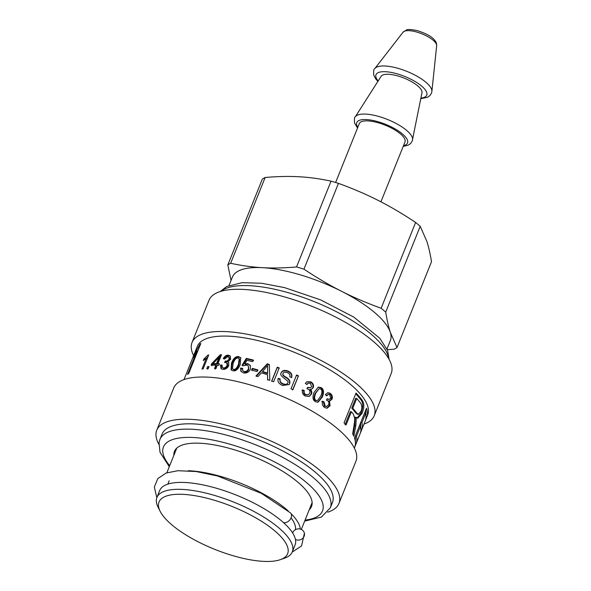 <?xml version="1.0" encoding="UTF-8"?>
<svg xmlns="http://www.w3.org/2000/svg" width="591" height="591" viewBox="0 0 591 591"><rect width="100%" height="100%" fill="white"/><g stroke="black" fill="none" stroke-linecap="round" stroke-linejoin="round"><path stroke-width="0.89" d="M188.167 470.732A72.952 24.349 21.9 0 1 205.779 472.83A72.952 24.349 21.9 0 1 288.253 510.971M291.031 513.609A72.952 24.349 21.9 0 1 300.339 529.085M291.053 517.819A67.788 22.628 21.9 0 1 295.441 529.676M160.131 511.289L158.093 507.226A72.952 24.349 21.9 0 1 156.918 497.467L159.696 490.552A72.952 24.349 21.9 0 1 201.073 484.524A72.952 24.349 21.9 0 1 268.957 511.71A72.952 24.349 21.9 0 1 295.072 544.976L292.294 551.883A72.952 24.349 21.9 0 1 284.692 558.126L280.407 559.64A69.302 23.13 21.9 0 1 214.696 549.327A69.302 23.13 21.9 0 1 160.131 511.289A69.302 23.13 21.9 0 1 198.332 496.292A69.302 23.13 21.9 0 1 271.432 528.169A69.302 23.13 21.9 0 1 280.407 559.64M156.918 497.467A72.952 24.349 21.9 0 1 198.295 491.439A72.952 24.349 21.9 0 1 266.172 518.617A72.952 24.349 21.9 0 1 292.294 551.883M173.865 455.321A73.868 24.652 21.9 0 1 174.456 451.398A73.868 24.652 21.9 0 1 241.734 452.174A73.868 24.652 21.9 0 1 311.147 498.412A73.868 24.652 21.9 0 1 311.523 506.494A73.868 24.652 21.9 0 1 309.241 509.738M159.954 439.386L162.089 434.075A91.797 30.643 21.9 0 1 245.701 435.035A91.797 30.643 21.9 0 1 331.965 492.502A91.797 30.643 21.9 0 1 332.438 502.549L330.303 507.868A91.797 30.643 -158.1 0 0 329.83 497.821A91.797 30.643 -158.1 0 0 243.566 440.354A91.797 30.643 -158.1 0 0 159.954 439.386L159.031 442.689L160.028 452.322L169.292 466.683M158.839 444.284A98.18 32.771 21.9 0 1 156.77 430.196A98.18 32.771 21.9 0 1 246.196 431.231A98.18 32.771 21.9 0 1 338.458 492.687A98.18 32.771 21.9 0 1 338.961 503.436A98.18 32.771 21.9 0 1 327.717 512.175M156.77 430.196L173.732 387.992A98.18 32.771 21.9 0 1 263.165 389.026A98.18 32.771 21.9 0 1 355.427 450.482A98.18 32.771 21.9 0 1 355.93 461.231L338.961 503.436M183.993 379.585L197.357 346.341A91.797 30.643 21.9 0 1 280.969 347.301A91.797 30.643 21.9 0 1 367.24 404.769A91.797 30.643 21.9 0 1 367.705 414.816L354.341 448.067M314.146 392.269L318.305 387.127L321.127 387.585C323.816 389.203 324.2 392.372 322.287 397.093L317.995 402.257L315.446 401.725C312.705 400.129 312.27 396.975 314.146 392.269M310.356 389.336L310.341 389.373C311.782 390.784 312.151 392.372 311.457 394.123L309.292 396.384L305.244 396.036C302.791 394.611 301.868 392.572 302.466 389.912L304.254 390.533C303.855 392.527 304.372 393.894 305.806 394.633L308.243 394.773L309.706 393.214C310.29 391.501 309.773 390.141 308.162 389.137L306.921 388.701L307.719 387.312L310.585 387.755L311.642 386.603L310.327 383.278L308.133 383.204L306.884 384.512L305.311 383.352L306.892 381.764L310.851 381.852C313.193 383.33 314.006 385.221 313.282 387.541L311.789 389.137L310.341 389.373M298.47 375.869L292.914 389.691A91.797 30.643 -158.1 0 0 291.008 388.826L296.564 375.004A91.797 30.643 21.9 0 1 298.47 375.869L292.604 390.001M283.067 373.372C282.446 374.332 283.325 375.536 285.689 376.992C289.073 378.772 290.41 380.988 289.701 383.648L289.221 384.512L282.638 385.509C278.62 383.699 277.164 381.306 278.265 378.343L280.171 378.905C279.669 381.217 280.688 382.857 283.222 383.825C285.542 384.711 287.063 384.438 287.787 382.99C290.233 380.589 278.287 376.519 281.168 372.781C282.254 370.431 284.485 369.84 287.861 370.993C291.23 372.456 292.493 374.605 291.651 377.427L289.753 376.792C290.321 374.953 289.494 373.578 287.285 372.67C285.15 371.82 283.739 372.057 283.067 373.372L282.941 373.756C282.328 374.724 283.185 375.92 285.519 377.361C288.851 379.119 290.166 381.328 289.45 383.98L289.095 384.682M278.073 378.986L278.265 378.343L278.169 378.742L280.031 379.356L280.171 378.905M287.374 383.714L287.787 382.99M281.006 373.276L281.065 373.172C282.151 370.83 284.36 370.225 287.699 371.362C291.016 372.81 292.257 374.945 291.415 377.767M279.225 367.912L273.67 381.742A91.797 30.643 -158.1 0 0 271.69 381.018L277.253 367.196A91.797 30.643 21.9 0 1 279.225 367.912M231.509 363.037C233.445 358.279 235.831 356.151 238.653 356.639L240.663 357.703L240.234 364.536C238.262 369.249 235.839 371.333 232.972 370.786L231.081 369.855L231.509 363.037L232.049 363.605C233.984 358.855 236.348 356.72 239.133 357.208L240.862 357.991M227.801 361.81L228.569 362.327L228.82 365.556C227.454 368.208 225.452 369.478 222.814 369.36L221.041 368.666L220.48 365.12L222.068 364.994L222.371 367.558L223.376 367.957C225.008 367.979 226.257 367.114 227.121 365.371L226.863 362.889L224.58 362.475L225.356 361.005C226.745 361.389 227.986 360.724 229.079 359.01L228.857 357.038L227.897 356.617L224.676 358.907L223.309 358.486C224.757 356.107 226.464 355.014 228.429 355.213L230.18 355.959L230.66 359.247L227.801 361.81M355.848 425.646L353.839 436.261A91.797 30.643 -158.1 0 0 352.657 433.875C354.799 420.932 354.563 421.627 354.74 418.613L353.44 414.232A91.797 30.643 -158.1 0 0 351.342 411.809L346.06 424.959A91.797 30.643 -158.1 0 0 344.051 422.838L356.018 393.059A91.797 30.643 21.9 0 1 362.017 400.033C364.403 403.247 364.396 407.724 361.995 413.449L357.74 418.206L356.292 417.431L355.848 425.646L354.755 425.372L353.012 434.54M356.144 443.575L354.726 447.114A91.797 30.643 -158.1 0 0 354.519 438.005L366.494 408.233A91.797 30.643 21.9 0 1 366.789 417.091L365.378 420.607A91.797 30.643 -158.1 0 0 365.593 413.515L361.928 422.639A91.797 30.643 21.9 0 1 361.847 429.31L360.429 432.848A91.797 30.643 -158.1 0 0 360.51 426.177L356.462 436.247A91.797 30.643 21.9 0 1 356.144 443.575L355.45 443.294M200.8 343.497L188.765 373.438A91.797 30.643 -158.1 0 0 187.517 374.406L196.877 351.106L193.102 357.703L194.52 354.164L199.972 344.117A91.797 30.643 21.9 0 1 200.8 343.497M208.704 354.992L203.119 368.895A91.797 30.643 -158.1 0 0 201.982 369.035L206.333 358.22L203.311 360.606L203.969 358.959L207.966 355.08A91.797 30.643 21.9 0 1 208.704 354.992M209.015 366.59L208.231 368.525A91.797 30.643 -158.1 0 0 206.798 368.592L207.581 366.656A91.797 30.643 21.9 0 1 209.015 366.59M219.475 363.805L218.84 365.371A91.797 30.643 -158.1 0 0 217.274 365.282L215.944 368.585A91.797 30.643 -158.1 0 0 214.533 368.525L215.855 365.223A91.797 30.643 -158.1 0 0 211.09 365.186L211.718 363.62L220.34 354.711A91.797 30.643 21.9 0 1 221.507 354.755L217.902 363.716A91.797 30.643 21.9 0 1 219.475 363.805M247.001 360.347L244.763 363.871L247.769 363.613L250.333 365.489L250.399 369.161C249.003 372.123 246.728 373.379 243.558 372.928L240.921 371.274L240.618 368.075L242.465 368.311L242.694 370.616L244.12 371.525C246.063 371.791 247.503 370.904 248.449 368.858L248.419 366.161L246.698 365.009L243.61 365.763L242.074 365.231L246.292 358.405A91.797 30.643 21.9 0 1 253.317 360.045L252.653 361.685A91.797 30.643 -158.1 0 0 247.001 360.347M257.765 369.87L257.078 371.576A91.797 30.643 -158.1 0 0 251.626 370.084L252.313 368.378A91.797 30.643 21.9 0 1 257.765 369.87M269.341 364.484L269.814 380.345A91.797 30.643 -158.1 0 0 267.612 379.585L267.553 374.783A91.797 30.643 -158.1 0 0 261.407 372.81L258.097 376.526A91.797 30.643 -158.1 0 0 256.043 375.92L267.243 363.805A91.797 30.643 21.9 0 1 269.341 364.484M329.394 400.912L328.64 400.971L329.409 400.875L330.088 405.751L327.052 408.226L324.622 407.502C322.553 405.973 321.836 403.867 322.487 401.193L324.031 401.887L325.183 406.098L326.594 406.505L328.64 404.783C329.239 403.069 328.862 401.673 327.525 400.609L326.461 400.122L327.229 398.74L329.18 399.427L330.672 398.149L329.712 394.744L328.426 394.382L326.638 395.881L325.309 394.64L327.887 392.697L330.243 393.318C332.194 394.884 332.792 396.827 332.031 399.139L329.955 400.883M327.547 392.764L329.512 393.392C331.433 394.943 332.016 396.871 331.263 399.191L329.549 400.89M328.426 394.382L326.232 395.497M327.008 399.139L329.18 399.427M321.807 401.304L323.329 401.983L324.452 406.172L326.594 406.505M328.64 400.971L329.305 405.788L326.66 408.233M323.329 401.983L324.031 401.887M269.71 376.947L269.799 380.345M256.221 376.415L267.346 364.278L269.422 364.942M267.634 380.028L267.553 374.783M262.544 371.525L262.67 372.005A90.586 30.237 21.9 0 1 267.605 373.586L267.701 365.578A91.797 30.643 -158.1 0 0 267.642 365.563L262.544 371.525A91.797 30.643 21.9 0 1 267.546 373.135L267.701 365.578M267.605 373.586L267.546 373.135M267.346 364.278L267.243 363.805M251.884 370.594L252.571 368.887L257.949 370.365M252.571 368.887L252.313 368.378M250.458 365.74L248.109 364.145L245.139 364.411L244.763 363.871M242.473 365.777L246.676 358.944L253.598 360.562M242.694 370.616L244.467 372.057C246.381 372.315 247.806 371.429 248.752 369.382L248.419 366.161M241.143 371.562L241.017 368.621L242.842 368.858M246.676 358.944L246.292 358.405M241.017 368.621L240.618 368.075M217.902 363.716L219.254 364.337M218.965 357.415L213.011 363.605L213.787 364.196A90.586 30.237 21.9 0 1 217.215 364.248L219.726 358.006L218.995 357.415A91.797 30.643 -158.1 0 0 218.965 357.415L221.285 355.309M211.881 365.77L213.048 363.628M215.257 369.116L216.587 365.814L215.855 365.223M217.215 364.248L216.483 363.657L218.995 357.415M213.011 363.605A91.797 30.643 21.9 0 1 216.483 363.657M221.064 355.294L220.34 354.711M212.509 364.204L211.718 363.62M207.633 369.176L208.756 367.225M208.409 367.24L207.581 366.656M206.451 358.301L207.995 356.75M208.52 355.45L207.966 355.08M204.848 359.513L203.969 358.959M207.182 358.774L206.333 358.22M197.424 351.357L198.214 349.931M200.46 344.346L199.972 344.117M194.986 354.364L194.52 354.164M197.608 351.446L196.877 351.106M355.346 435.959L355.398 441.95M360.798 422.284L360.717 428.867M365.888 409.726L365.955 415.672M355.368 435.899L356.462 436.247M359.417 425.83L360.51 426.177M360.909 428.94L361.847 429.31M360.835 422.292L361.928 422.639M364.507 413.175L365.593 413.515M366.006 416.788L366.789 417.091M356.329 417.349L355.213 417.194L354.755 425.372M355.767 393.687L360.946 399.804C363.302 402.981 363.288 407.428 360.887 413.161L357.171 417.985M351.342 411.809L350.33 411.654L345.048 424.796M356.713 398.445L355.701 398.29L351.756 408.115A90.586 30.237 21.9 0 1 355.39 412.496L357.178 414.165L358.272 414.417L360.916 411.462C362.224 408.566 362.18 405.869 360.761 403.38A91.797 30.643 -158.1 0 0 356.713 398.445L352.768 408.27A91.797 30.643 21.9 0 1 356.454 412.717L358.272 414.417M351.756 408.115L352.768 408.27M355.213 417.194L356.292 417.431M228.82 362.638L227.786 361.847M223.974 359.069C225.415 356.691 227.107 355.597 229.049 355.797L230.446 356.27M225.555 362.401L225.984 361.589C227.358 361.973 228.584 361.3 229.67 359.587L229.456 357.607L228.857 357.038M222.371 367.558L223.989 368.54C225.607 368.555 226.841 367.698 227.705 365.947L227.454 363.458L226.863 362.889M221.403 368.932L221.152 365.703L221.943 365.637M225.984 361.589L225.356 361.005M221.152 365.703L220.48 365.12M231.362 370.121L232.049 363.605M232.499 368.85L234.014 369.944C235.728 370.372 237.375 368.644 238.956 364.765L239.614 359.173L238.062 358.043C236.348 357.651 234.708 359.394 233.15 363.28L232.499 368.85L233.534 369.382C235.27 369.811 236.932 368.09 238.513 364.204L239.156 358.619M271.668 381.439L277.223 367.617L279.166 368.326M277.223 367.617L277.253 367.196M280.134 379.016L280.053 379.296C279.55 381.609 280.548 383.234 283.045 384.187C285.335 385.066 286.842 384.785 287.566 383.337M278.029 379.193L278.169 378.742M296.283 375.322L298.16 376.171M306.692 381.889L310.378 382.082C312.691 383.537 313.481 385.428 312.757 387.74L311.516 389.233M308.133 383.204L306.685 384.372M307.512 387.674L310.585 387.755M302.045 390.171L303.811 390.777C303.412 392.771 303.914 394.131 305.333 394.862L308.243 394.773M309.839 389.587C311.258 390.991 311.62 392.564 310.918 394.323L309.012 396.48M303.811 390.777L304.254 390.533M318.032 387.223L320.521 387.733C323.174 389.336 323.543 392.49 321.622 397.211L317.663 402.308M319.037 388.723L315.18 393.355C313.622 397.263 313.695 399.634 315.402 400.476L317.448 400.595L320.758 396.147C322.346 392.225 322.272 389.831 320.544 388.974L319.037 388.723L315.757 393.185C314.198 397.093 314.279 399.472 316.008 400.321L317.448 400.595M193.626 355.627A98.18 32.771 21.9 0 1 192.038 342.462A98.18 32.771 21.9 0 1 281.464 343.497A98.18 32.771 21.9 0 1 373.726 404.953A98.18 32.771 21.9 0 1 374.236 415.702A98.18 32.771 21.9 0 1 363.975 424.109M192.038 342.462L209.007 300.258A98.18 32.771 21.9 0 1 298.433 301.292A98.18 32.771 21.9 0 1 390.695 362.756A98.18 32.771 21.9 0 1 391.198 373.497L374.236 415.702M386.972 348.963L390.363 340.542A85.111 28.412 -158.1 0 0 390.333 332.386A85.111 28.412 -158.1 0 0 341.517 291.274A85.111 28.412 -158.1 0 0 262.574 267.686A85.111 28.412 -158.1 0 0 232.418 277.053L229.035 285.475M387.29 349.695L394.182 349.178A96.052 32.062 -158.1 0 0 397.012 347.53L390.333 332.386C388.56 326.86 387.024 320.1 385.716 312.114A96.052 32.062 -158.1 0 0 381.136 308.251C366.789 303.057 353.581 297.399 341.517 291.274C329.438 285.172 316.916 277.807 303.959 269.164A96.052 32.062 -158.1 0 0 296.542 266.947C284.197 268.026 272.872 268.27 262.574 267.686C252.261 267.125 241.623 265.662 230.66 263.283A96.052 32.062 -158.1 0 0 227.831 264.931L231.059 280.437M303.959 269.164L338.444 183.373A96.052 32.062 -158.1 0 0 331.034 181.156L296.542 266.947M230.66 263.283L265.152 177.492C277.497 176.413 288.822 176.17 299.12 176.761C309.433 177.315 320.071 178.785 331.034 181.156M338.444 183.373C352.79 188.559 365.999 194.217 378.063 200.349C390.141 206.444 402.663 213.816 415.621 222.452L381.136 308.251M265.152 177.492A96.052 32.062 -158.1 0 0 262.323 179.139L227.831 264.931M385.716 312.114L420.208 226.316A96.052 32.062 -158.1 0 0 415.621 222.452M420.208 226.316L426.887 241.46C428.66 246.986 430.196 253.746 431.496 261.739L397.012 347.53M380.929 201.819L404.983 141.98A24.623 8.215 -158.1 0 0 385.206 125.174A24.623 8.215 -158.1 0 0 359.298 123.615L335.622 182.501M403.202 146.413L408.218 145.164L410.634 143.502L412.2 141.153L421.974 92.728A22.059 7.365 -158.1 0 0 404.126 78.115A22.059 7.365 -158.1 0 0 381.129 76.305L355.228 116.937C354.474 116.863 354.26 118.931 354.57 123.135L357.518 128.04M292.648 532.993A6.08 5.6 168.7 0 1 292.767 532.661A6.08 5.6 168.7 0 1 298.98 528.864A6.08 5.6 168.7 0 1 304.402 533.274A6.08 5.6 168.7 0 1 301.949 538.948A6.08 5.6 168.7 0 1 295.434 539.435M283.421 522.555A6.08 4.233 -48 0 0 290.1 519.526A6.08 4.233 -48 0 0 290.447 512.885L261.488 493.404L217.495 475.977L196.094 471.522L177.869 470.717L166.152 473.029L157.782 478.614L154.332 487.102L156.829 497.688M169.698 465.678A85.717 28.612 21.9 0 1 219.689 441.521A85.717 28.612 21.9 0 1 322.08 501.537A85.717 28.612 21.9 0 1 305.074 520.095M331.263 399.191L332.031 399.139M329.512 393.392L330.243 393.318M324.452 406.172L325.183 406.098M329.305 405.788L330.088 405.751M248.752 369.382L248.449 368.858M244.467 372.057L244.12 371.525M248.109 364.145L247.769 363.613M355.39 412.496L356.454 412.717M360.887 413.161L361.995 413.449M360.946 399.804L362.017 400.033M229.049 355.797L228.429 355.213M229.67 359.587L229.079 359.01M227.705 365.947L227.121 365.371M223.989 368.54L223.376 367.957M239.133 357.208L238.653 356.639M234.014 369.944L233.534 369.382M238.956 364.765L238.513 364.204M287.699 371.362L287.861 370.993M285.519 377.361L285.689 376.992M312.757 387.74L313.282 387.541M310.378 382.082L310.851 381.852M305.333 394.862L305.806 394.633M310.918 394.323L311.457 394.123M320.521 387.733L321.127 387.585M315.402 400.476L316.008 400.321M315.18 393.355L315.757 393.185M321.622 397.211L322.287 397.093M221.123 291.26A91.797 30.643 21.9 0 1 309.071 299.607A91.797 30.643 21.9 0 1 387.541 354.26A91.797 30.643 21.9 0 1 388.679 358.611M403.498 145.674A27.356 9.131 -158.1 0 0 387.836 125.285A27.356 9.131 -158.1 0 0 356.765 125.218A27.356 9.131 -158.1 0 0 357.814 127.309M412.548 139.978A30.946 10.328 -158.1 0 0 387.497 119.471A30.946 10.328 -158.1 0 0 355.228 116.937M420.903 98.106A27.356 9.131 -158.1 0 0 408.558 78.101A27.356 9.131 -158.1 0 0 376.002 77.362A27.356 9.131 -158.1 0 0 378.174 80.93M420.792 98.653L427.456 97.308L429.916 95.602L431.43 93.312L431.881 91.487A30.88 10.306 -158.1 0 0 406.837 71.363A30.88 10.306 -158.1 0 0 374.834 68.556C373.741 68.948 373.401 71.193 373.815 75.279L375.728 78.906L377.878 81.403M374.834 68.556L403.092 32.173A18.173 6.065 21.9 0 1 421.93 33.827A18.173 6.065 21.9 0 1 436.668 45.67L431.881 91.487M301.314 529.447L312.122 502.572M166.839 472.785L176.746 448.155M167.851 484.125L169.196 480.778M304.668 521.107L321.327 517.132L330.303 507.868M389.129 359.409L387.6 350.456L379.777 338.244L353.906 317.16L320.773 299.94L284.589 287.618L261.621 283.259L242.14 282.675L226.671 286.546L220.251 291.526M403.092 32.173L406.534 29.964C407.162 29.21 410.605 29.387 416.877 30.503C425.483 33.199 431.223 36.221 434.097 39.575C435.995 41.599 436.852 43.631 436.668 45.67M304.402 533.274L301.55 545.936L292.205 552.105"/></g></svg>
